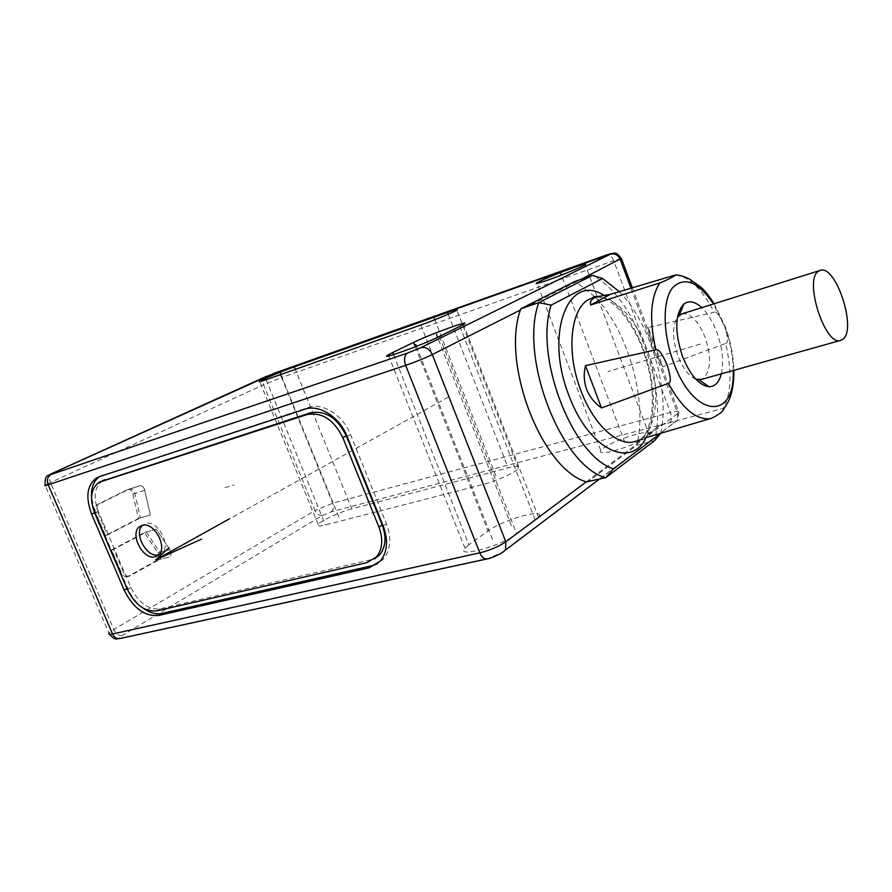 <?xml version="1.0" encoding="UTF-8"?>
<svg xmlns="http://www.w3.org/2000/svg" width="892" height="892" viewBox="0 0 892 892"><rect width="100%" height="100%" fill="white"/><g stroke="black" fill="none" stroke-linecap="round" stroke-linejoin="round"><path stroke-width="0.67" stroke-dasharray="4.46 3.34" d="M636.13 434.293C618.892 439.366 607.084 444.695 600.706 450.293C598.866 453.214 603.07 453.437 613.328 450.973C627.087 447.55 646.388 438.875 649.209 434.883C651.004 431.884 646.644 431.683 636.13 434.293M351.816 508.864C340.287 511.763 320.317 520.995 318.154 524.474C317.039 526.258 319.459 526.425 325.413 524.953L483.431 484.356C496.197 481.201 515.955 472.18 518.453 468.412C519.936 465.958 516.501 465.769 508.128 467.865L351.816 508.864L295.297 369.399M468.88 544.767L464.977 548.257C455.634 558.515 501.315 546.06 516.736 533.929L538.478 517.204C547.075 507.336 503.043 519.568 487.957 531.041L468.88 544.767L393.55 354.637M322.347 515.498L331.244 511.796L669.881 422.496C673.917 421.526 675.144 421.749 673.549 423.154L501.494 552.728L488.56 558.236L121.412 637.914C118.681 638.371 118.87 637.613 121.981 635.628L322.347 515.498C319.247 515.888 316.794 514.249 314.965 510.547L332.716 503.177L670.405 412.517C677.218 410.788 680.061 410.844 678.923 412.684L586.267 481.87M637.702 441.172L636.832 445.231L587.248 482.226M127.456 489.686L97.607 504.337C95.02 506.043 94.34 508.719 95.567 512.376L105.49 535.534L138.438 518.486L132.908 494.001C132.15 490.667 130.444 489.184 127.801 489.541L139.62 485.828C142.274 485.482 143.98 486.987 144.738 490.332L150.324 515.007L140.367 517.929L107.464 534.966L97.529 511.774C96.303 508.106 96.983 505.43 99.569 503.735L129.708 488.95C132.362 488.593 134.056 490.087 134.826 493.421L140.367 517.929M129.541 576.098L127.545 576.6L157.349 560.109C159.568 558.18 159.735 555.727 157.839 552.75L144.426 532.58L111.667 549.963L121.524 572.965L123.509 572.452L113.641 549.416L146.355 532.045L156.345 529.212L169.748 549.595L159.768 552.248C161.664 555.237 161.508 557.69 159.289 559.618L129.541 576.098C126.976 576.589 124.969 575.373 123.509 572.452M127.545 576.6C124.991 577.102 122.984 575.886 121.524 572.965M637.813 440.603C646.655 396.215 626.987 329.739 595.377 297.292M594.641 296.523L575.909 281.939L581.171 279.285M574.961 281.437L575.909 281.939L520.359 310.037M636.832 445.231L654.572 440.67C668.086 386.727 634.569 296.189 592.411 275.372M660.716 433.311L660.716 433.3C670.305 390.473 650.536 322.859 619.26 291.595M304.707 409.261L308.197 407.521L99.525 476.584M142.943 608.032C136.387 603.048 131.302 596.458 127.69 588.252L95.221 512.421L91.497 497.524M308.197 407.521C322.603 402.27 343.041 415.126 350.5 434.538L386.47 523.872C391.644 537.999 390.741 549.617 383.761 558.726L377.795 563.599M102.736 480.576C94.429 486.686 92.958 496.989 98.321 511.473L130.845 587.46C138.528 602.736 148.25 609.872 160.002 608.879L374.484 558.905M158.698 554.802L161.374 553.564C172.223 546.763 157.75 519.133 145.63 523.582L142.586 525.31M641.214 439.042L659.578 425.417L723.445 408.235C731.373 392.547 732.098 370.96 725.62 343.465L662.89 366.779L648.239 327.476L714.191 312.3C701.837 288.45 688.524 275.962 674.229 274.825M648.239 327.476L652.019 347.768L662.89 366.779M725.62 343.465C728.34 343.308 728.039 337.644 724.717 326.461C720 315.679 716.488 310.962 714.191 312.3M659.578 425.417L644.693 438.028M720.39 413.085C725.675 408.781 726.69 407.165 723.445 408.235M721.338 373.826C723.88 361.907 722.442 348.214 717.023 332.749C712.976 321.923 707.891 313.549 701.77 307.64M681.934 313.873C690.642 312.992 698.414 320.908 705.237 337.633C711.448 357.023 710.891 370.593 703.554 378.308L701.413 379.412M695.793 379.156C688.814 376.168 682.871 368.418 677.931 355.908C672.289 338.882 672.133 325.959 677.452 317.139M105.49 535.534L107.464 534.966M138.438 518.486L150.324 515.007L144.694 490.355C143.924 487.01 142.218 485.504 139.576 485.861L129.362 489.095M144.426 532.58L156.345 529.212L169.792 549.561C171.699 552.561 171.543 555.036 169.324 556.965L159.289 559.618M111.667 549.963L113.641 549.416M146.355 532.045L159.768 552.248M157.349 560.109L169.324 556.965C171.498 555.014 171.643 552.561 169.748 549.595M338.77 516.814L280.88 374.484M624.891 442.521L561.447 275.037M511.35 525.633L437.593 337.343M492.507 539.415L416.464 346.341M495.941 476.005L434.794 319.76M700.108 344.145L607.943 371.54M225.052 487.601L234.172 484.902M448.375 397.063L155.944 559.808M331.244 511.796C333.519 509.956 334.009 507.091 332.716 503.177L281.582 377.483L263.553 384.742L314.965 510.547L113.819 629.484L108.969 633.13L109.471 634.312M669.881 422.496C671.721 420.522 671.899 417.2 670.405 412.517L613.674 260.72L281.582 377.483C279.965 374.06 277.847 372.522 275.249 372.878M673.549 423.154L677.251 420.478L677.786 413.698L630.9 288.038M501.494 552.728L502.809 552.282M488.56 558.236L486.898 558.95M121.412 637.914L120.03 638.505M121.981 635.628C118.736 635.862 116.016 633.811 113.819 629.484L50.465 482.539L45.135 485.248L108.969 633.13M265.515 376.758L265.281 376.87C262.884 378.442 262.304 381.074 263.553 384.742L50.465 482.539C48.882 478.257 49.305 475.28 51.714 473.607L51.97 473.485M621.356 258.345L613.674 260.72C611.912 256.55 609.894 254.532 607.586 254.666M646.02 437.637C656.579 414.055 655.72 384.552 643.433 349.107C633.287 322.937 620.04 304.952 603.661 295.174M99.302 476.663L102.926 474.957M383.203 525.979L386.47 523.872M347.088 436.389L350.5 434.538M127.021 588.631L127.69 588.252M94.53 512.755L95.221 512.421M130.845 587.46L127.366 589.434M98.321 511.473L94.73 513.246M160.002 608.879L156.568 610.92M370.225 560.455L366.958 562.64M266.117 379.713L325.413 524.953M420.846 325L483.431 484.356M448.219 314.229L508.128 467.865M439.422 336.462L516.736 533.929M459.915 326.405L535.323 520.081M415.36 346.776L487.957 531.041M635.483 441.306L635.517 441.295C657.27 435.084 662.176 388.577 646.901 349.285C635.015 316.66 611.377 293.011 593.47 297.85M733.213 370.492C733.023 356.477 730.269 342.115 724.962 327.397L713.544 303.938M144.694 490.355L134.826 493.421M132.908 494.001L144.738 490.332M97.607 504.337L99.569 503.735M95.567 512.376L97.529 511.774M128.37 576.254L130.355 575.753M157.839 552.75L169.792 549.561M632.272 287.625L678.923 412.684L677.251 420.478L599.134 479.316M380.516 560.912L383.761 558.726M98.466 476.964L100.484 476.016M100.551 481.613L99.112 482.293M143.556 524.541L141.393 525.678M161.374 553.564L157.873 555.504M600.706 450.293L537.118 283.455M649.209 434.883L585.185 264.768M318.154 524.474L259.784 381.709M518.453 468.412L456.86 310.126M464.977 548.257L388.711 355.964M538.478 517.204L463.517 324.487M640.043 439.934C643.611 436.366 648.127 433.3 651.517 414.245C653.981 394.041 651.082 372.477 642.809 349.564C635.673 330.988 626.541 316.448 615.413 305.934C606.092 297.861 602.624 297.593 598.197 296.456M714.213 303.726L725.408 327.063C730.682 341.748 733.514 356.153 733.904 370.303M127.801 489.541L139.62 485.828M139.576 485.861L129.708 488.95"/><path stroke-width="1.34" d="M619.26 291.595L602.613 278.482L551.167 305.109L538.79 302.6C518.832 357.045 561.079 465.903 605.623 477.733L586.267 481.87L505.831 541.79C498.728 546.562 490.054 550.252 479.807 552.85L112.548 633.978C109.359 634.647 108.166 634.368 108.969 633.13M538.79 302.6L520.75 308.799L574.961 281.437L592.411 275.372L538.79 302.6M407.544 353.054L420.812 347.679L610.384 254.175C612.18 253.228 611.098 253.44 607.14 254.822L274.747 373.057L52.137 473.429C48.781 474.979 48.402 475.336 51.022 474.488L407.544 353.054C404.355 355.306 403.73 359.409 405.67 365.363C415.75 361.884 424.625 358.283 432.297 354.57L520.359 310.037L520.75 308.799M520.359 310.037C501.081 364.148 542.057 469.225 586.267 481.87M593.47 297.85L591.909 298.307C571.17 303.849 564.937 350.266 581.093 391.086C593.905 425.529 618.691 447.505 635.483 441.306L637.813 440.603M595.377 297.292L594.641 296.523M605.623 477.733L654.572 440.67L660.716 433.3L613.506 468.88L605.623 477.733M551.167 305.109C533.918 356.488 572.452 456.18 613.506 468.88M592.411 275.372L602.613 278.482M573.266 267.767C556.184 274 544.053 279.006 536.85 282.775C534.464 284.37 538.289 283.422 548.324 279.932C561.804 275.193 581.651 267.031 585.185 264.768C587.549 263.151 583.569 264.155 573.266 267.767M294.271 366.88C283.009 370.838 262.46 379.379 259.617 381.285C258.145 382.267 260.308 381.743 266.117 379.713L420.846 325C433.334 320.629 453.66 312.222 456.86 310.126C458.822 308.788 455.712 309.557 447.516 312.434L294.271 366.88L295.297 369.399M392.714 352.518L388.276 354.871C377.149 361.238 422.262 345.07 439.422 336.462L463.517 324.487C473.808 318.466 430.312 334.132 413.632 342.383L392.714 352.518L393.55 354.637M96.86 477.722C87.015 484.902 85.275 497.067 91.631 514.193L124.222 590.214C133.254 608.177 144.694 616.606 158.52 615.491L369.076 567.847L380.516 560.912C387.496 551.78 388.399 540.139 383.203 525.979L347.088 436.389C339.607 416.91 319.124 403.998 304.707 409.261L98.466 476.964M158.52 615.491L161.943 613.44L372.332 565.662L377.795 563.599M161.943 613.44C155.933 614.644 149.6 612.837 142.943 608.032M91.497 497.524C90.995 487.746 93.671 480.766 99.525 476.584M374.484 558.905L379.758 554.712C385.801 546.963 386.604 537.04 382.177 524.942L346.252 435.831C337.254 417.746 325.29 410.086 310.36 412.862L100.551 481.613M94.73 513.246L127.366 589.434C135.071 604.743 144.805 611.901 156.568 610.92L366.958 562.64L376.513 556.887C382.557 549.126 383.348 539.169 378.91 527.049L342.84 437.682C333.82 419.53 321.822 411.848 306.881 414.613L99.112 482.293C90.817 488.415 89.356 498.728 94.73 513.246M142.096 525.433L140.022 526.392C128.805 532.87 142.999 560.845 155.364 556.697L157.873 555.504C168.733 548.692 154.216 520.995 142.096 525.433M142.586 525.31C133.098 533.07 146.99 558.481 158.698 554.802M668.353 383.359L601.509 407.945C594.685 403.184 589.735 397.018 586.657 389.425C583.903 381.709 583.513 373.804 585.475 365.698L655.843 349.82C658.296 348.404 662.098 353.5 667.238 365.107C670.896 377.126 671.263 383.214 668.353 383.359C682.157 408.358 696.072 420.132 710.121 418.683L644.693 438.028M659.824 282.909C661.563 282.708 673.973 276.698 675.679 274.914L610.396 294.315L597.651 296.623C591.887 298.486 589.556 301.284 590.649 304.997L659.824 282.909C650.446 297.437 649.12 319.749 655.843 349.82M710.121 418.683C712.273 418.158 715.696 416.285 720.39 413.085C721.438 412.606 723.858 409.183 727.638 402.816C731.931 394.833 734.016 383.995 733.904 370.303M601.509 407.945L585.475 365.698M701.77 307.64C695.024 301.485 689.081 300.247 683.952 303.927C674.954 313.783 674.43 331.177 682.391 356.086C690.118 375.153 699.016 385.366 709.084 386.715C715.038 386.626 719.13 382.322 721.338 373.826M840.509 340.421L701.413 379.412L695.793 379.156M677.452 317.139L681.934 313.873M842.873 339.228L841 340.287C825.49 347.768 803.235 279.229 818.622 271.146L819.96 270.477C835.469 263.408 857.346 329.293 842.873 339.228M590.649 304.997L610.396 294.315M280.88 374.484L280.367 373.213M561.447 275.037L560.968 273.766M437.593 337.343L436.478 334.5M416.464 346.341L415.772 344.602M434.794 319.76L434.359 318.634M168.9 547.878L155.687 559.875L229.489 518.809M201.469 539.147L155.687 559.875M502.809 552.282L505.563 549.795L505.831 541.79L432.297 354.57C429.543 348.95 425.718 346.653 420.812 347.679M52.137 473.429L51.714 473.607C48.213 476.952 44.912 472.76 45.135 485.248C44.087 485.973 45.113 485.828 48.201 484.813L405.67 365.363L479.807 552.85C481.814 557.344 484.311 559.34 487.3 558.86C488.158 559.161 492.718 557.366 500.969 553.486L599.134 479.316M486.898 558.95L120.03 638.505C116.83 639.062 114.332 637.557 112.548 633.978L48.201 484.813C46.596 480.052 47.532 476.607 51.022 474.488M581.171 279.285L621.356 258.345M610.384 254.175C614.766 253.15 618.067 254.922 620.263 259.516L630.9 288.038M603.661 295.174C568.282 272.394 544.098 333.809 569.163 396.059C588.776 449.523 631.146 469.56 646.02 437.637M369.076 567.847L372.332 565.662M124.222 590.214L127.021 588.631M91.631 514.193L94.53 512.755M382.177 524.942L378.91 527.049M346.252 435.831L342.84 437.682M310.36 412.862L306.881 414.613M104.91 479.628L101.298 481.345M265.693 376.692L51.97 473.485M447.516 312.434L448.219 314.229M413.632 342.383L415.36 346.776M713.544 303.938C697.901 281.37 684.175 276.063 672.345 288.016C662.466 300.894 662.734 333.374 673.471 362.085C693.63 418.827 735.454 420.879 733.213 370.492M120.03 638.505C116.183 638.07 116.428 641.683 109.471 634.312M265.515 376.758L613.194 253.15C614.911 254.253 615.29 250.217 621.534 258.814L632.272 287.625M379.758 554.712L376.513 556.887M141.393 525.678L140.022 526.392M537.118 283.455L536.85 282.775M388.711 355.964L388.276 354.871M637.747 441.161L640.043 439.934M598.197 296.456L593.749 296.78L591.909 298.307L597.651 296.623M675.679 274.914C679.592 275.104 684.119 276.431 689.237 278.906L701.502 287.648C704.446 290.614 706.431 292.264 714.213 303.726M642.207 439.277L635.483 441.306M698.793 379.769L709.084 386.715M819.96 270.477L681.555 313.995M679.225 315.3L683.952 303.927"/></g></svg>
